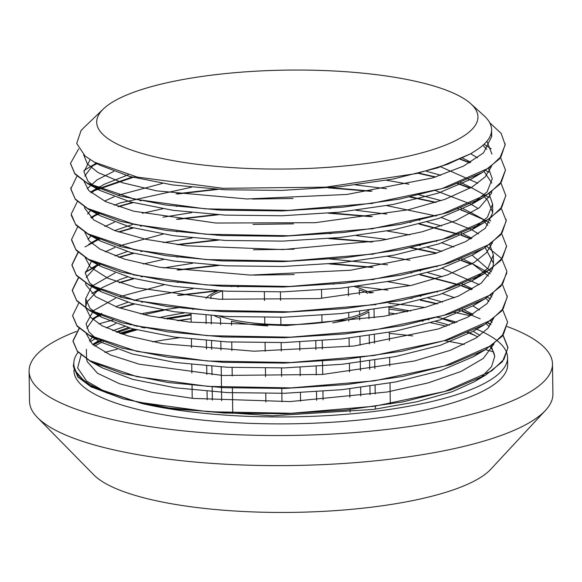 <?xml version="1.0" encoding="UTF-8"?>
<svg xmlns="http://www.w3.org/2000/svg" width="582" height="582" viewBox="0 0 582 582"><rect width="100%" height="100%" fill="white"/><g stroke="black" fill="none" stroke-linecap="round" stroke-linejoin="round"><path stroke-width="0.87" d="M374.903 304.888A86.216 22.363 -0.8 0 0 375.135 304.502M370.101 293.066A86.216 22.363 -0.8 0 0 354.598 286.679M340.703 283.572A86.216 22.363 -0.8 0 0 339.452 283.354M232.436 286.366A86.216 22.363 -0.8 0 0 231.265 286.657M218.345 290.745A86.216 22.363 -0.8 0 0 205.926 298.304M208.029 310.388A86.216 22.363 -0.8 0 0 208.523 310.752M219.552 316.15A86.216 22.363 -0.8 0 0 298.784 324.429A86.216 22.363 -0.8 0 0 368.944 310.177M239.049 286.591A86.216 22.363 -0.8 0 0 237.645 286.882M222.324 290.978A86.216 22.363 -0.8 0 0 210.902 296.063L210.946 298.69M217.035 290.665A730.294 189.434 179.2 0 1 215.755 291.844M214.54 315.83A86.216 22.363 -0.8 0 0 220.513 318.165L220.6 324.654M193.268 309.166A730.294 189.434 179.2 0 1 192.824 309.464M231.52 325.214L231.461 321.191A86.216 22.363 -0.8 0 0 267.815 325.891M332.649 322.85A86.216 22.363 -0.8 0 0 368.901 311.916L368.995 318.645M375.805 304.757A86.216 22.363 -0.8 0 0 375.914 304.393M367.809 293.393A86.216 22.363 -0.8 0 0 359.298 289.814L359.363 294.55M371.09 292.921A730.294 189.434 179.2 0 1 368.988 292.375M333.952 284.191A86.216 22.363 -0.8 0 0 332.438 283.98M390.296 404.134L390.005 383.014M389.765 366.1L389.649 357.646M389.416 340.739L389.293 332.293M389.06 315.393L388.943 306.94M359.596 311.457L359.64 314.527M359.661 316.222L359.712 319.911M359.952 336.818L360.069 345.272M360.236 357.304L360.425 370.618M360.658 387.525L360.775 395.978M220.833 341.561L220.956 350.015M221.189 366.929L221.662 400.729M232.749 413.431L232.393 387.743M232.225 375.936L232.109 367.482M231.869 350.575L231.752 342.121M299.73 341.99L299.846 350.444M300.079 367.351L300.203 375.805M300.436 392.712L300.552 401.165M316.623 400.263L316.499 391.81M316.266 374.91L316.15 366.456M315.91 349.542L315.793 341.088M369.228 335.552L369.344 343.998M369.585 360.898L369.701 369.352M369.934 386.259L370.057 394.712M375.426 409.161L375.383 406.112M375.215 393.949L375.092 385.495M374.859 368.588L374.743 360.134M374.502 343.235L374.386 334.781M374.153 317.874L374.03 309.428M350.095 412.129L350.051 409.248M349.884 397.295L349.767 388.841M349.535 371.942L349.411 363.488M349.178 346.588L349.062 338.135M348.822 321.22L348.8 319.554M348.778 317.859L348.705 312.767M348.473 295.867L348.349 287.413M280.437 291.902L280.56 300.356M280.793 317.27L280.895 324.661M281.15 342.623L281.266 351.07M281.499 367.977L281.623 376.43M281.783 388.158L281.972 401.791M265.901 401.973L265.778 393.519M265.545 376.612L265.428 368.166M265.188 351.266L265.072 342.813M264.81 324.021L264.715 317.452M264.483 300.538L264.366 292.091M211.179 315.59L211.295 324.043M211.535 340.95L211.652 349.396M211.884 366.311L212.008 374.764M212.168 386.674L212.357 400.118M207.185 399.725L207.068 391.271M206.828 374.364L206.712 365.911M206.479 348.996L206.355 340.55M206.123 323.65L206.006 315.197M323.061 399.805L322.945 391.351M322.704 374.452L322.515 360.905M322.355 349.091L322.239 340.637M321.984 322.639L321.882 315.277M321.642 298.377L321.526 289.923M222.913 317.255L222.899 316.346M222.659 299.446L222.542 290.993M192.22 398.321L192.038 385.015M191.864 372.953L191.747 364.499M191.514 347.592L191.398 339.139M191.158 322.246L191.042 313.793M470.758 103.705A190.641 49.448 -0.8 0 0 286.635 70.109A190.641 49.448 -0.8 0 0 103.523 108.834A190.641 49.448 -0.8 0 0 227.969 167.318A190.641 49.448 -0.8 0 0 419.324 153.51A190.641 49.448 -0.8 0 0 470.758 103.705L483.897 115.585A204.1 52.94 179.2 0 1 491.594 129.699A204.1 52.94 179.2 0 1 475.785 150.534L470.751 153.721L447.478 164.32L416.727 173.494L325.825 187.157L222.833 188.306L137.287 177.088L94.277 162.131L85.11 156.071L76.7 143.47L81.036 130.579L83.997 127.516M505.06 143.587L505.14 144.976L499.56 158.864L482.827 172.236L447.965 187.062L400.212 198.986L343.358 207.127L282.037 210.931L221.167 210.175L165.695 205.024L120.052 195.974L87.998 183.854L74.976 174.076L70.502 163.622M505.474 169.995L499.96 184.203L483.227 197.553L448.446 212.386L400.685 224.317L343.875 232.473L282.546 236.292L221.691 235.543L166.176 230.407L120.539 221.356L88.399 209.251L75.376 199.451L70.837 189.085L70.902 187.608M93.105 165.594L97.114 163.688M460.086 159.235L469.645 162.865M500.957 182.93L505.838 195.69L500.331 209.527L483.707 222.841L448.911 237.711L401.129 249.656L344.246 257.833L282.837 261.638L221.902 260.896L166.35 255.731L120.692 246.666L88.595 234.524L76.031 225.169L71.251 215.267M93.469 190.961L135.3 176.622M418.48 173.392L435.176 177.154M457.292 183.519L470.023 188.233M506.085 219.247L506.209 221.051L500.636 234.917L483.977 248.267L449.115 263.108L401.347 275.046L344.457 283.201L283.099 287.006L222.186 286.249L166.692 281.084L121.034 272.027L88.988 259.892L76.155 250.289L71.586 240.133M93.848 216.308L97.834 214.416M98.605 214.067L99.02 213.885M118.481 206.712L133.06 202.616M140.648 200.783L141.411 200.615M177.292 194.017L218.061 189.383M328.146 187.848L370.712 191.34M409.03 196.869L435.532 202.5M457.627 208.88L458.136 209.047M460.791 209.964L470.351 213.594M506.551 246.673L500.884 260.423L484.239 273.656L449.42 288.483L401.667 300.414L344.835 308.547L283.529 312.367L222.68 311.61L167.194 306.467L121.558 297.424L89.461 285.311L76.417 275.519L71.906 265.159L78.221 252.406M85.037 246.913L98.176 239.769M98.962 239.413L99.34 239.246M118.837 232.08L133.445 227.977M141.004 226.151L141.79 225.969M177.641 219.37L218.483 214.743M328.401 213.208L371.083 216.686M409.393 222.237L410.23 222.389M419.149 224.106L458.492 234.393M461.148 235.31L470.7 238.947M506.857 272.878L500.942 286.162L484.711 298.944L449.944 313.793L402.169 325.731L345.337 333.901L283.965 337.713L223.081 336.971L167.536 331.827L121.893 322.77L89.752 310.65L76.78 300.865L72.263 290.513L78.585 277.745M85.372 272.303L98.54 265.116M99.318 264.766L99.704 264.599M119.194 257.426L133.795 253.337M141.353 251.511L142.168 251.329M177.947 244.731L218.876 240.097M328.728 238.569L371.454 242.054M409.75 247.59L436.238 253.228M458.361 259.594L458.834 259.747M461.519 260.671L471.085 264.301M507.184 295.729L507.257 297.126L501.728 310.963L485.126 324.276L450.301 339.146L402.526 351.092L345.628 359.269L284.227 363.073L223.277 362.331L167.74 357.152L122.075 348.094L89.999 335.945L77.079 326.189L72.641 315.873M94.902 292.39L98.904 290.483M99.668 290.142L100.082 289.96M119.536 282.779L134.122 278.691M141.71 276.865L142.488 276.69M178.347 270.092L219.145 265.457M329.186 263.922L371.774 267.414M410.099 272.943L410.994 273.103M419.898 274.82L459.191 285.122M461.861 286.038L471.42 289.661M507.613 322.093L502.04 336.367L485.308 349.738L450.446 364.565L402.693 376.496L345.832 384.629L284.511 388.441L223.641 387.685L168.169 382.527L122.526 373.477L90.472 361.357L77.45 351.579L72.983 341.234L79.268 328.466M95.215 317.757L100.417 315.32M119.892 308.147L134.493 304.044M142.066 302.218L142.837 302.043M178.718 295.445L216.606 291.065M369.272 292.448L372.124 292.768M410.456 298.311L411.307 298.464M420.219 300.181L436.951 303.928M459.067 310.308L459.554 310.475M462.203 311.385L480.23 318.812M487.338 322.595L490.75 324.676M502.943 335.217L507.948 347.84L502.433 361.706L485.701 375.055L450.919 389.896L403.159 401.82L346.341 409.975L285.02 413.795L224.165 413.045L168.649 407.909L123.013 398.859L90.879 386.754L77.85 376.954L73.317 366.02M95.63 343.074L99.595 341.19M100.373 340.841L100.759 340.674M120.27 333.501L134.879 329.412M142.43 327.586L143.237 327.404M491.208 345.992L494.744 356.308L491.579 366.616L481.794 376.707L474.272 381.734L452.294 391.708L416.923 401.769L373.557 409.415L272.201 415.788L172.243 408.942L141.397 403.37L91.359 387.015L78.366 377.245L73.849 366.311M93.687 344.697L100.191 341.518M101.072 341.125L101.457 340.95M121.1 333.784L135.882 329.667M143.609 327.819L144.431 327.637M470.751 153.713L437.831 167.805L392.915 179.074L339.459 186.786L281.804 190.401L224.616 189.747L172.534 184.93L129.742 176.47L99.74 165.121L94.277 162.131M486.923 141.215L491.936 154.128M478.128 174.469L470.816 179.249L437.999 193.224L393.105 204.471L339.684 212.154L282.11 215.769L224.987 215.1L172.963 210.306L130.193 201.859L100.199 190.532L88.093 181.439L83.939 171.821L90.094 159.664M470.7 153.743L477.487 157.875M488.574 168.263L492.263 178.805L487.054 191.936L471.216 204.566L438.472 218.548L393.57 229.795L340.194 237.5L282.605 241.123L225.503 240.461L173.436 235.681L130.674 227.242L100.599 215.929L93.767 211.601M87.242 188.706L97.187 179.773L113.796 171.399M440.749 166.838L477.829 183.243M489.091 193.835L492.619 204.158L487.418 217.261L471.689 229.861L438.937 243.873L393.999 255.142L340.565 262.86L282.903 266.476L225.721 265.821L173.625 261.012L130.848 252.552L100.802 241.21L94.095 236.954M87.591 214.03L90.676 210.495M104.52 201.125L114.137 196.767M117.79 195.348L162.48 183.41M386.419 180.282L408.87 184.196M435.358 190.51L470.576 203.991M471.413 204.449L478.171 208.589M489.44 219.218L490.611 221.095M479.248 250.515L471.966 255.28L439.148 269.27L394.24 280.524L340.79 288.221L283.179 291.837L226.012 291.175L173.967 286.366L131.183 277.912L101.195 266.571L94.48 262.329M87.962 239.391L91.025 235.856M104.862 226.485L114.501 222.128M118.175 220.702L118.67 220.52M142.35 213.281L162.829 208.763M176.244 206.399L177.466 206.203M252.588 199.059L293.044 198.491M370.887 203.482L372.153 203.642M386.775 205.642L436.318 216.031M441.469 217.559L470.918 229.352M471.776 229.81L478.549 233.942M489.789 244.578L493.34 254.88L488.087 268.026L472.228 280.677L439.446 294.645L394.552 305.892L341.161 313.574L283.594 317.197L226.493 316.535L174.455 311.748L131.692 303.302L101.661 291.989L89.541 282.881L85.343 273.256L91.65 260.969M105.197 251.839L114.865 247.481M118.524 246.062L163.149 234.124M176.564 231.76L177.801 231.563M252.995 224.412L293.495 223.852M371.243 228.835L372.56 228.995M387.117 230.996L409.561 234.91M436.071 241.217L436.696 241.392M441.833 242.912L453.836 246.972M472.126 255.185L491.324 271.823M479.874 301.287L472.693 305.965L439.963 319.962L395.047 331.216L341.649 338.928L284.031 342.551L226.893 341.896L174.804 337.109L132.034 328.655L101.959 317.336L89.897 308.234L85.7 298.617L91.752 286.57M92.531 285.835L115.207 272.834M118.844 271.416L119.375 271.219M143.092 263.995L163.52 259.485M176.95 257.113L178.121 256.924M253.439 249.773L294.026 249.205M371.629 254.196L372.895 254.356M387.481 256.349L409.924 260.27M436.427 266.585L437.017 266.752M442.16 268.273L479.233 284.663M490.502 295.27L491.681 297.162M480.346 326.567L478.622 327.797M485.126 324.276L473.108 331.296L440.327 345.308L395.404 356.577L341.947 364.288L284.292 367.911L227.096 367.249L175.015 362.433L132.223 353.972L102.214 342.623L89.999 335.945M96.758 339.284L88.813 331.776L86.078 323.97L93.462 310.657L115.556 298.202M119.223 296.776L163.906 284.838M177.321 282.474L178.529 282.277M253.701 275.133L294.186 274.566M371.949 279.556L373.208 279.709M387.838 281.717L410.317 285.624M436.769 291.938L437.366 292.106M442.516 293.634L454.549 297.693M472.831 305.877L479.604 310.017M490.684 320.413L492.008 322.53M480.55 352.015L473.297 356.751L440.479 370.727L395.585 381.974L342.158 389.656L284.583 393.272L227.46 392.603L175.437 387.808L132.667 379.362L102.672 368.035L95.885 363.743M89.373 340.848L92.451 337.284M106.266 327.921L115.927 323.556M119.594 322.13L120.096 321.948M143.798 314.709L164.226 310.199M177.641 307.834L178.878 307.638A261.718 67.883 -0.8 0 0 140.444 313.938M388.943 307.194L410.637 310.984M437.133 317.292L437.751 317.466M442.895 318.994L454.891 323.054M473.188 331.253L479.968 335.377M489.666 122.664L501.167 133.409L505.103 144.642L501.117 156.493L488.902 168.038L442.058 188.575L371.709 203.365L288.592 210.4L205.373 208.858L134.682 199.211L87.307 183.155L74.823 173.538L70.495 163.389L78.701 148.876M484.035 144.271L491.186 148.839M500.585 157.555L505.489 169.995L501.444 181.846L489.258 193.399L442.393 213.929L372.058 228.719L288.956 235.761L205.708 234.219L135.024 224.565L87.686 208.509L75.151 198.898L70.866 188.75L76.969 176.142M83.997 170.482L96.219 163.2M94.32 164.67L96.794 163.513M460.478 159.053L469.98 162.684M485.504 170.271L488.778 172.287M505.831 195.356L501.829 207.207L489.593 218.745L442.757 239.282L372.429 254.087L289.305 261.129L206.064 259.572L135.402 249.918L88.035 233.869L75.529 224.252L71.186 214.103L77.508 201.35M94.786 189.958L132.063 177.095M419.2 173.21L435.787 176.964M457.787 183.337L470.358 188.044M471.18 187.564L484.413 194.817M486.116 195.799L489.142 197.676M501.182 208.094L506.165 220.709L502.179 232.567L489.964 244.105L443.128 264.65L372.771 279.44L289.654 286.475L206.435 284.933L135.744 275.279L88.369 259.23L75.893 249.613L71.557 239.464L77.69 226.871M95.142 215.325L97.485 214.22M98.198 213.9L98.605 213.718M117.957 206.53L132.42 202.449M139.891 200.63L140.648 200.455M176.048 193.85L215.784 189.245M330.467 187.644L372 191.143M409.895 196.687L436.107 202.318M458.114 208.698L458.616 208.865M461.213 209.767L484.784 220.171M486.487 221.16L489.491 223.03M501.648 233.622L506.551 246.07L502.506 257.921L490.328 269.466L443.455 290.003L373.12 304.793L290.018 311.836L206.77 310.293L136.086 300.639L88.748 284.583L76.213 274.973L71.928 264.817L78.024 252.224M88.726 244.273L98.955 239.086M118.299 231.898L132.769 227.795M140.211 225.991L140.99 225.809M176.448 219.21L216.111 214.598M330.823 212.997L372.327 216.504M410.274 222.055L411.103 222.208M419.906 223.91L458.943 234.226M461.548 235.128L471.042 238.751M486.858 246.513L501.72 258.626L506.9 271.43L502.884 283.274L490.655 294.819L443.811 315.357L373.491 330.154L290.367 337.196L207.127 335.647L136.464 325.993L89.104 309.944L76.584 300.327L72.255 290.178L78.41 277.578M85.401 271.925L98.205 264.934M98.925 264.606L99.304 264.432M118.684 257.251L133.132 253.163M140.553 251.351L141.361 251.162M176.753 244.571L216.562 239.959M331.129 238.358L372.742 241.857M410.594 247.408L436.849 253.032M458.849 259.412L459.314 259.572M461.926 260.481L471.413 264.119M488.531 276.072L472.082 263.551L490.204 273.744M502.382 284.336L507.228 296.784L503.248 308.642L491.019 320.18L444.19 340.725L373.833 355.515L290.716 362.55L207.498 361L136.814 351.353L89.432 335.305L76.955 325.687L72.612 315.539L78.934 302.764M96.212 291.393L98.554 290.294M99.26 289.974L99.668 289.792M119.019 282.605L133.474 278.523M140.939 276.712L141.71 276.53M177.11 269.924L216.875 265.312M331.514 263.719L373.069 267.218M410.957 272.762L411.838 272.929M420.611 274.639L459.678 284.94M462.29 285.842L471.769 289.465M487.541 297.227L490.561 299.104M502.593 309.544L507.613 322.144L503.568 333.995L491.39 345.541L444.517 366.078L374.175 380.868L291.08 387.91L207.839 386.368L137.148 376.714L89.803 360.658L77.275 351.048L72.99 340.892L79.087 328.292M96.452 316.819L100.024 315.16M119.361 307.965L133.824 303.877M141.288 302.058L142.052 301.883M177.51 295.285L217.013 290.687M368.362 292.019L373.382 292.571M411.336 298.122L412.18 298.282M420.968 299.985L437.54 303.746M459.54 310.141L460.02 310.301M462.61 311.203L472.104 314.826M487.629 322.413L490.902 324.436M503.066 335.057L507.962 347.498L503.947 359.349L491.717 370.894L444.874 391.431L374.553 406.229L291.429 413.271L208.189 411.721L137.519 402.067L90.166 386.012L77.646 376.401L73.317 366.253L73.849 362.47M96.881 342.121L99.26 341.008M99.988 340.681L100.366 340.506M119.746 333.326L134.202 329.23M141.622 327.419L142.423 327.237M177.823 320.646L186.524 319.416A217.064 56.309 179.2 0 1 191.107 318.769M178.441 320.726A217.428 56.396 179.2 0 1 186.335 319.445M191.049 314.316L164.335 318.645M134.813 325.629L134.151 325.818M128.309 327.608L116.044 332.009M98.816 340.768L93.346 345.017M86.573 358.745L87.184 361.575L97.492 373.251L119.536 383.734L152.091 392.312L193.064 398.408L290.069 401.573L387.176 391.992L428.279 382.869L461.009 371.483L483.264 358.447L493.936 344.013M489.215 326.793L485.985 323.417M472.948 314.331L464.654 310.228M462.603 309.326L462.188 309.144M442.633 302.087L428.141 298.057M420.917 296.325L420.204 296.158M387.939 290.163L357.093 286.366M219.436 285.762L217.093 285.973M192.918 288.665L140.822 298.508L133.787 300.458M127.931 302.254L115.68 306.656M99.304 314.862L92.684 319.918L86.893 328.183M86.289 333.77L92.116 343.904L110.209 354.889L139.244 364.208L222.717 375.463L322.435 374.473L414.384 361L450.272 350.335L476.418 337.8L488.051 328.19L493.66 318.259M488.88 301.454L485.846 298.268M472.337 288.839L461.832 283.776M442.276 276.726L427.777 272.703M420.56 270.972L419.811 270.805M387.597 264.803L329.012 258.874M219.145 260.409L216.795 260.62M192.555 263.297L163.637 267.938M134.086 274.915L133.424 275.104M127.567 276.894L120.103 279.447L101.588 287.894M98.125 290.054L86.674 302.378L85.816 307.063L85.707 298.617M85.874 308.024L90.45 317.175L102.17 325.84L127.582 335.814L162.858 343.707L254.116 351.201L353.972 346.028L438.377 328.961L468.117 317.001L487.01 303.622L493.187 293.335M472.082 263.551L463.956 259.521M461.882 258.604L461.468 258.43M441.956 251.366L427.45 247.343M420.204 245.611L419.455 245.444M387.248 239.457L356.453 235.652M331.063 233.651L328.728 233.513M218.752 235.055L216.504 235.259M192.206 237.951L163.273 242.578M133.758 249.554L133.082 249.751M127.247 251.533L114.981 255.935M97.761 264.686L86.172 277.505M85.547 283.012L85.932 284.889L95.615 296.609L117.091 307.172L149.159 315.859L189.761 322.093L286.439 325.578L383.844 316.31L425.318 307.318L458.529 296.034L481.343 283.063L492.496 269.153L493.463 263.333L485.162 247.561M471.886 238.264L463.592 234.153M461.526 233.244L461.126 233.076M441.571 226.012L427.086 221.982M419.855 220.251L419.142 220.083M386.877 214.096L356.038 210.298M330.758 208.291L328.401 208.152M218.374 209.695L216.06 209.898M191.842 212.59L162.953 217.217M133.358 224.194L114.618 230.581M98.234 238.787L91.92 243.567M85.227 257.68L90.45 267.24L107.954 278.291L136.472 287.712L219.239 299.25L318.841 298.588L411.278 285.406L447.609 274.85L474.301 262.395L486.487 252.675L492.488 242.614M487.818 225.38L484.566 221.989M471.536 212.91L463.257 208.793M461.206 207.89L460.769 207.701M441.207 200.652L418.749 194.73M386.535 188.728L355.682 184.938M191.485 187.229L120.481 202.856L114.261 205.213M97.907 213.427L91.585 218.214M84.863 232.334L89.286 240.999L100.119 249.212L124.977 259.281L159.803 267.298L250.536 275.09L350.473 270.244L435.547 253.446L465.796 241.574L485.272 228.246L492.736 212.612L487.672 200.244L484.442 196.825M471.005 187.469L460.406 182.355M440.887 175.291L426.38 171.268M128.2 174.826L103.807 184.45L91.221 192.868M84.485 206.952L84.71 208.203L93.767 219.96L114.669 230.603L146.249 239.398L186.466 245.771L282.816 249.576L380.504 240.621L422.336 231.76L456.019 220.578L479.401 207.679L491.164 193.799L491.812 191.864M491.768 183.061L484.093 171.479M470.823 162.189L462.53 158.078M96.336 163.258L91.905 166.568L84.761 176.077M84.157 181.599L88.82 190.576L105.728 201.692L133.715 211.215L215.777 223.022L315.24 222.688L408.157 209.804L444.917 199.364L472.148 186.989L485.104 176.943L491.434 166.525M486.756 149.305L482.856 145.333M83.699 154.921L87.409 163.979L98.096 172.585L122.402 182.741L156.762 190.874L246.957 198.971L346.959 194.453L432.695 177.917L463.447 166.146L483.511 152.877L491.674 136.544L491.237 133.016M73.841 365.518L74.54 369.963L85.103 382.17L107.605 393.177L86.631 381.079L77.646 367.904L81.094 354.794M92.625 344.377L98.693 340.696M117.273 332.453L130.121 328.124M136.319 326.298L137.003 326.109M167.099 319.089L191.056 315.058M191.107 318.645L177.212 320.566M142.073 327.171L141.28 327.353M133.933 329.165L119.565 333.26M100.293 340.477L99.915 340.652M99.202 340.979L97.07 341.983M494.744 356.962A204.1 52.94 -0.8 0 0 490.095 346.748M477.684 336.971A204.1 52.94 -0.8 0 0 470.045 333.02M468.648 332.38A204.1 52.94 -0.8 0 0 468.263 332.206M449.275 325.229A204.1 52.94 -0.8 0 0 435.401 321.402M428.818 319.845A204.1 52.94 -0.8 0 0 428.097 319.678M396.568 313.974A204.1 52.94 -0.8 0 0 389.023 312.941M141.39 403.377A216.897 56.265 -0.8 0 0 376.656 411.161A216.897 56.265 -0.8 0 0 507.569 357.588A216.897 56.265 -0.8 0 0 475.741 328.866M456.783 322.275A216.897 56.265 -0.8 0 0 437.293 317.248M407.502 311.69A216.897 56.265 -0.8 0 0 388.972 309.18M184.108 313.007A216.897 56.265 -0.8 0 0 158.726 317.685M130.768 324.698A216.897 56.265 -0.8 0 0 130.142 324.88M124.766 326.546A216.897 56.265 -0.8 0 0 112.792 330.758M95.215 338.797A216.897 56.265 -0.8 0 0 90.137 341.816M78.221 352.103A216.897 56.265 -0.8 0 0 73.812 363.648A216.897 56.265 -0.8 0 0 107.619 393.17M76.388 331.413A261.718 67.883 -0.8 0 0 29.1 371.207A261.718 67.883 -0.8 0 0 209.309 433.132A261.718 67.883 -0.8 0 0 552.478 363.896A261.718 67.883 -0.8 0 0 507.184 326.553M491.281 321.308A261.718 67.883 -0.8 0 0 489.942 320.915M470.329 315.815A261.718 67.883 -0.8 0 0 453.524 312.265M424.722 307.478A261.718 67.883 -0.8 0 0 388.892 303.331M113.374 319.954A261.718 67.883 -0.8 0 0 98.845 323.905M145.107 327.768A216.897 56.265 -0.8 0 0 144.321 327.957M136.865 329.914A216.897 56.265 -0.8 0 0 122.511 334.25M103.341 341.692A216.897 56.265 -0.8 0 0 102.949 341.874M101.814 342.405A216.897 56.265 -0.8 0 0 94.648 346.094M74.074 368.202A216.897 56.265 -0.8 0 0 74.001 368.733M73.907 370.254L73.914 370.581A216.897 56.265 -0.8 0 0 291.575 423.805A216.897 56.265 -0.8 0 0 507.671 364.521L507.569 357.588M474.781 335.363A216.897 56.265 -0.8 0 0 469.463 333.333M467.804 332.737A216.897 56.265 -0.8 0 0 467.361 332.577M446.299 326.306A216.897 56.265 -0.8 0 0 430.818 322.763M423.107 321.249A216.897 56.265 -0.8 0 0 422.306 321.097M29.1 371.207L29.522 401.296A261.718 67.883 -0.8 0 0 37.437 417.52L93.804 474.876A204.471 53.035 -0.8 0 0 228.413 510.581A204.471 53.035 -0.8 0 0 490.691 469.339L545.436 410.426A261.718 67.883 -0.8 0 0 552.9 393.985L552.478 363.896M37.437 417.52A261.718 67.883 -0.8 0 0 209.731 463.221A261.718 67.883 -0.8 0 0 545.436 410.426M493.434 351.921A261.718 67.883 -0.8 0 0 485.497 349.629M464.261 344.457A261.718 67.883 -0.8 0 0 444.517 340.623M412.747 335.93A261.718 67.883 -0.8 0 0 389.314 333.421M179.358 337.72A261.718 67.883 -0.8 0 0 152.644 341.852M122.657 347.905A261.718 67.883 -0.8 0 0 121.973 348.065M117.12 349.222A261.718 67.883 -0.8 0 0 104.862 352.401M103.523 108.834L83.437 128.055M482.827 172.236L470.816 179.249M87.998 183.854L100.199 190.532M483.227 197.553L471.216 204.566M88.399 209.251L100.599 215.929M483.707 222.841L471.689 229.861M88.595 234.524L100.802 241.21M483.977 248.267L471.966 255.28M88.988 259.892L101.195 266.571M484.239 273.656L472.228 280.677M89.461 285.311L101.661 291.989M484.711 298.944L472.693 305.965M89.752 310.65L101.959 317.336M485.308 349.738L473.297 356.751M90.472 361.357L102.672 368.035M485.701 375.055L474.272 381.734M90.879 386.754L91.359 387.015M101.814 313.327L92.203 318.936M98.002 289.989L91.854 293.583M97.638 264.621L91.469 268.222M98.169 238.758L91.141 242.861M471.274 212.765L483.475 219.443M97.834 213.398L90.792 217.508M100.162 186.451L90.406 192.147M493.456 263.333L493.34 254.88M492.75 212.612L492.634 204.158M491.688 136.544L491.594 129.699M86.529 357.785L86.412 349.331M85.358 273.78L85.35 273.256M73.87 367.569L73.863 366.907M73.849 365.918L73.812 363.648"/></g></svg>
